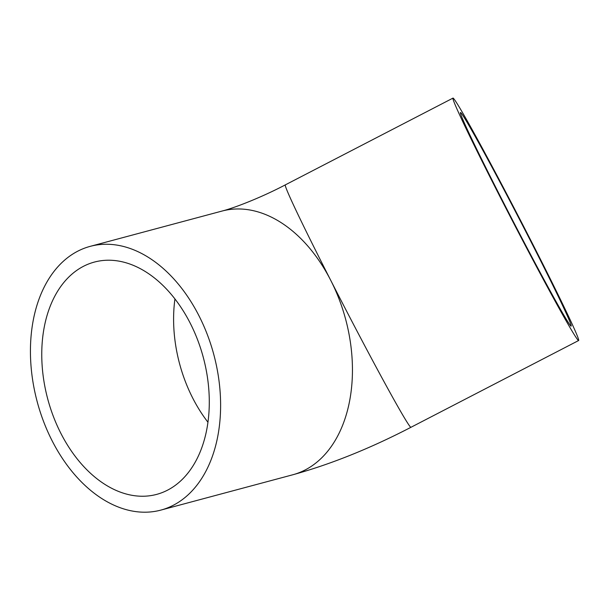 <?xml version="1.0" encoding="UTF-8"?>
<svg xmlns="http://www.w3.org/2000/svg" width="609" height="609" viewBox="0 0 609 609"><rect width="100%" height="100%" fill="white"/><g stroke="black" fill="none" stroke-linecap="round" stroke-linejoin="round"><path stroke-width="0.91" d="M531.078 241.895A120.255 3.273 -117.4 0 1 571.075 326.127A120.255 3.273 -117.4 0 1 500.537 196.753A120.255 3.273 -117.4 0 1 460.541 112.513A120.255 3.273 -117.4 0 1 531.078 241.895M60.824 433.258A120.255 80.51 -105 0 0 156.627 494.394A120.255 80.51 -105 0 0 190.221 323.204A120.255 80.51 -105 0 0 94.418 262.068A120.255 80.51 -105 0 0 60.824 433.258M533.141 244.94A136.523 3.715 62.6 0 0 453.066 98.072A136.523 3.715 62.6 0 0 498.474 193.7A136.523 3.715 62.6 0 0 578.55 340.568A136.523 3.715 62.6 0 0 533.141 244.94M52.077 440.695A136.523 91.396 75 0 1 90.208 246.356A136.523 91.396 75 0 1 198.968 315.767A136.523 91.396 75 0 1 160.837 510.106A136.523 91.396 75 0 1 52.077 440.695M174.935 298.935A120.255 80.51 -105 0 0 192.657 397.959A120.255 80.51 -105 0 0 207.951 422.227M90.208 246.356L222.041 211.057C234.442 207.935 261.527 197.385 285.393 184.839A136.523 3.715 62.6 0 0 330.801 280.467A136.523 3.715 62.6 0 0 410.877 427.335L578.55 340.568M222.041 211.057A136.523 91.396 75 0 1 330.801 280.467A136.523 91.396 75 0 1 292.67 474.807C330.618 464.332 370.021 448.506 410.877 427.335M285.393 184.839L453.066 98.072M160.837 510.106L292.67 474.807"/></g></svg>
